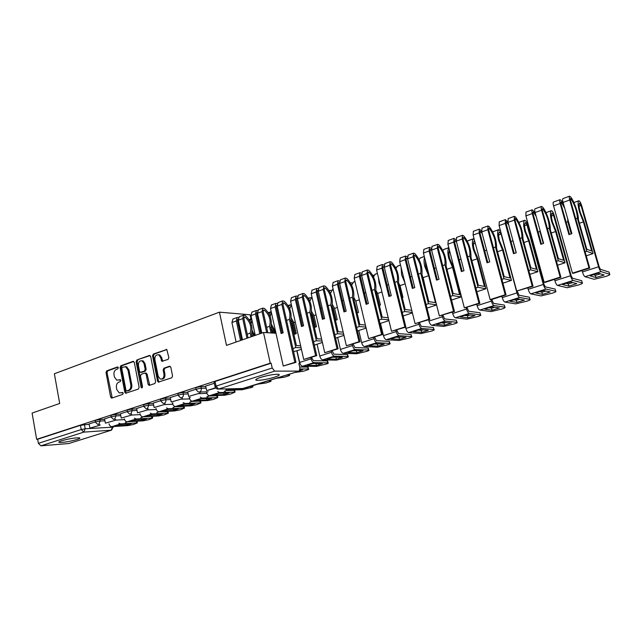 <?xml version="1.0" encoding="UTF-8"?>
<svg xmlns="http://www.w3.org/2000/svg" width="642" height="642" viewBox="0 0 642 642"><rect width="100%" height="100%" fill="white"/><g stroke="black" fill="none" stroke-linecap="round" stroke-linejoin="round"><path stroke-width="0.96" d="M118.345 367.681L117.454 366.975L106.757 370.835L106.018 372.545L110.633 397.029L111.893 398.056L122.686 394.405L123.216 393.193L122.678 392.471L119.292 392.96L116.82 389.67L116.427 387.616C116.122 384.895 116.924 383.057 118.842 382.102L120.247 381.613L120.776 380.409L120.255 379.695L116.772 380.184L114.404 376.958L114.011 374.912C113.706 372.2 114.509 370.362 116.419 369.391L117.815 368.885L118.345 367.681M61.632 440.749C59.04 441.592 58.229 442.153 59.2 442.418C63.502 442.563 69.424 441.6 76.96 439.529C79.624 438.671 80.459 438.109 79.472 437.836C75.162 437.683 69.224 438.655 61.632 440.749M260.668 377.376C256.118 378.892 254.73 379.871 256.503 380.297C260.708 380.481 266.631 379.478 274.27 377.271C278.909 375.747 280.337 374.759 278.548 374.31C274.311 374.134 268.348 375.153 260.668 377.376M168.068 359.408L168.878 357.602L166.776 349.497L153.326 354.047L152.531 355.828L157.531 381.099L158.285 382.126L171.751 377.793L172.57 375.995L170.828 367.312L169.44 366.277L163.927 368.195L163.124 369.985L163.975 374.262C164.103 377.745 162.835 379.318 160.179 378.989L158.181 376.252L154.882 359.592C154.786 356.013 156.102 354.448 158.823 354.914L160.644 357.538L161.896 361.31L168.068 359.408M36.65 439.321L32.1 413.079L59.69 403.465L54.369 373.764L219.444 312.164L226.482 345.388L263.509 332.492L270.25 363.187L36.65 439.321L37.677 439.24L38.392 443.349L81.229 429.546L85.201 428.784L113.345 427.123M134.282 362.385L132.974 361.382L120.832 365.755L120.078 367.497L124.805 392.214L125.583 393.249L138.351 389.1L139.129 387.351L134.282 362.385M136.882 359.969L149.321 355.483L150.661 356.503L155.645 381.741L154.85 383.515L149.45 385.344L148.109 384.301L146.103 374.085L144.771 373.058L141.24 374.294L140.462 376.052L142.524 386.644L141.593 387.864L141.047 387.142L136.104 361.727L136.882 359.969L150.092 355.58M296.821 350.853L299.694 363.613L298.931 363.853M250.966 318.946L250.059 314.789L219.444 312.164M270.25 363.187L271.149 363.203L272.2 368.01L274.672 371.124L299.236 371.116L299.91 368.203L298.875 363.597L299.694 363.613M263.509 332.492L275.98 333.246M37.677 439.24L80.459 425.309L89.206 424.25M111.467 430.148L68.863 443.51L40.903 445.837L38.392 443.349M111.154 416.77L104.558 418.905L105.4 423.158L115.68 420.189L105.4 423.158M127.301 411.522L120.391 413.769L121.258 418.062L131.746 415.037L121.258 418.062M143.848 406.153L136.666 408.497M160.813 400.648L153.229 403.112L154.144 407.501L165.074 404.34L154.144 407.501M178.203 394.999L170.258 397.583L171.205 402.02L182.36 398.794L171.205 402.02M196.035 389.212L187.729 391.909L188.7 396.403L200.095 393.105L188.7 396.403M214.34 383.274L205.641 386.099L206.644 390.641L215.527 387.784M196.091 389.477L195.818 388.129C195.914 387.543 197.624 387.054 200.938 386.644L205.793 386.556M178.251 395.263L177.978 393.915C178.083 393.353 179.76 392.872 183.026 392.479L187.873 392.342M199.871 392.021L206.459 391.845M160.861 400.897L160.596 399.565C160.693 399.019 162.346 398.554 165.564 398.152L170.403 397.992M143.896 406.402L143.639 405.07C143.736 404.548 145.365 404.091 148.535 403.698L153.358 403.505M127.349 411.763L127.092 410.439C127.196 409.941 128.801 409.492 131.915 409.098L136.738 408.874M111.194 417.003L110.946 415.687C111.05 415.197 112.639 414.764 115.704 414.371L120.511 414.122M95.425 422.115L95.185 420.807C95.297 420.333 96.862 419.908 99.879 419.523L104.678 419.25M95.385 421.882L89.094 423.929L89.92 428.126L100 425.221L89.92 428.126M271.149 363.203L215.07 381.468L214.115 382.191L215.014 386.54M120.471 379.831L119.468 380.176M122.887 392.591L121.9 392.928M118.056 367.12L107.752 370.835L107.013 372.545L112.222 397.944M133.729 361.478L121.82 365.763L121.065 367.497L125.792 392.19L126.402 393.145M122.325 367.272L121.787 368.484L125.952 390.208L126.498 390.93L128.352 390.424C130.31 389.469 131.129 387.616 130.816 384.863L127.943 369.961L125.655 366.775L122.325 367.272M127.509 390.914L126.859 390.93M125.198 366.638L126.643 366.783L128.93 369.961L131.803 384.847C132.116 387.599 131.297 389.445 129.339 390.4L127.846 390.906M145.702 373.074L147.082 374.085L149.714 385.256M137.861 359.985L137.091 361.743L142.291 387.656M144.041 363.532L142.163 360.884C139.555 360.515 138.303 362.064 138.415 365.531L139.539 371.325L140.269 372.328L144.394 371.108L145.18 369.343L144.041 363.532L145.02 363.541L143.142 360.892L141.778 360.748M141.288 372.344L140.863 372.344M145.02 363.541L146.151 369.343L145.373 371.108L141.842 372.344M158.341 354.737L159.786 354.938L161.615 357.562L162.763 361.277M161.575 379.109C164.007 379.045 165.138 377.432 164.946 374.254L163.975 374.262M170.202 366.357L164.898 368.195L164.095 369.985L164.946 374.254M166.864 349.537L154.297 354.071L153.502 355.845L158.502 381.091L159.136 382.062M117.839 425.181L116.009 425.863L126.755 425.156L131.225 423.752L120.503 424.442L117.839 425.181M99.839 424.37L100 425.221M120.608 423.905L111.909 426.665L127.806 425.598L133.408 424.514L137.324 422.909L120.608 423.905L118.898 423.174M111.909 426.665C110.544 426.593 109.565 425.638 108.988 423.8M126.546 424.057L126.755 425.156M133.255 420.301L131.369 421.008L142.026 420.349L146.601 418.913L135.968 419.547L133.255 420.301M115.512 419.298L115.68 420.189M136.136 418.985L127.228 421.802L143.005 420.831L148.655 419.732L152.676 418.078L136.136 418.985L134.403 418.207M127.228 421.802C125.84 421.714 124.861 420.711 124.291 418.793M151.833 416.329L152.395 416.634M141.802 419.202L142.026 420.349M149.024 415.31L147.09 416.032L157.659 415.438L162.33 413.962L151.793 414.539L149.024 415.31M131.57 414.106L131.746 415.037M152.026 413.946L142.917 416.835L158.558 415.944L164.256 414.844L168.389 413.127L152.026 413.946L150.284 413.119M159.112 411.795L168.108 411.683M142.917 416.835C141.497 416.722 140.51 415.663 139.948 413.665M157.418 414.234L157.659 415.438M165.179 410.198L163.18 410.936L173.645 410.407L178.436 408.898L167.995 409.411L165.179 410.198M148.013 408.777L148.206 409.757L137.5 412.846L136.658 408.489M148.206 409.757L137.5 412.846M168.3 408.785L158.975 411.747L174.472 410.952L180.209 409.845L184.471 408.071L168.3 408.785L166.535 407.911M175.418 406.659L184.182 406.619M158.975 411.747C157.531 411.61 156.544 410.503 155.99 408.432M173.396 409.147L173.645 410.407M181.718 404.958L179.656 405.72L190.016 405.254L194.919 403.714L184.591 404.155L181.718 404.958M149.939 355.499L149.321 355.483M164.866 403.32L165.074 404.34M192.127 401.394L200.569 401.122L200.93 402.887L196.548 404.725L190.762 405.832L175.41 406.53C173.99 406.386 172.995 405.262 172.433 403.168L172.401 403.015M200.93 402.887L184.968 403.505L183.187 402.574M189.751 403.938L190.016 405.254M198.659 399.597L196.532 400.375L206.78 399.982L211.804 398.401L201.588 398.778L198.659 399.597M182.143 397.719L182.36 398.794M209.228 396.01L217.413 395.793L217.79 397.583L213.264 399.485L207.438 400.6L192.255 401.194C190.843 401.041 189.855 399.902 189.286 397.775L189.221 397.478M217.79 397.583L202.045 398.096L200.24 397.101M206.499 398.602L206.78 399.982M216.017 394.1L213.826 394.902L223.954 394.581L229.098 392.968L219.002 393.265L216.017 394.1M199.863 391.973L200.095 393.105M226.754 390.497L234.667 390.336L235.052 392.15L230.39 394.116L224.515 395.239L209.509 395.729C208.112 395.56 207.125 394.397 206.547 392.254L206.451 391.797M235.052 392.15L219.548 392.543L217.718 391.492M223.649 393.129L223.954 394.581M233.022 388.723L231.545 389.293L241.544 389.052L243.695 388.474M215.752 388.073L206.644 390.641M231.497 388.763L227.196 390.119L242.01 389.75L251.239 387.575C252.812 387.062 253.317 386.733 252.739 386.58L249.987 386.596M227.196 390.119L225.254 388.908M241.432 388.522L241.544 389.052M257.755 384.157L265.908 382.985L269.295 381.918C270.948 381.38 271.47 381.035 270.868 380.875L268.204 380.875M254.754 335.541L252.202 330.574M250.757 322.918L251.367 321.602M251.592 334.249L252.82 336.215M251.632 318.713L249.096 319.62L251.64 318.745L249.874 320.976M242.491 339.811L238.278 320.23L239.281 316.723M246.969 338.254L242.724 318.617L243.599 315.15L245.22 315.471C250.942 320.575 253.052 326.762 251.552 334.041L252.081 336.472M241.625 340.116L237.516 321.024L238.15 319.299M241.697 336.127L240.83 336.432M240.196 333.471L238.696 326.481M254.023 335.798L251.977 332.572M251.086 323.793L251.913 320.013M238.423 317.541L237.227 317.469L236.336 320.936L231.931 322.533L232.95 319.034M240.541 340.493L236.336 320.936M236.104 342.034L231.931 322.533M251.014 336.841L250.211 333.134C251.841 327.099 250.163 321.794 245.18 317.228L244.321 317.028L243.896 318.713L248.045 337.877M250.211 333.134L247.25 334.177M246.544 330.919L245.156 324.531M276.164 378.371L284.326 377.207L287.801 376.116C289.534 375.554 290.08 375.185 289.454 375.024L286.87 375M275.065 329.105L274.214 329.402L271.462 324.346M269.857 315.695L270.41 314.636M271.149 328.503L272.232 330.084L271.558 330.325M271.213 311.747L268.966 313.81M261.824 333.078L257.474 313.264L258.437 309.733M266.679 332.684L262.04 311.611L262.867 308.112L264.464 308.465C270.146 313.673 272.28 319.941 270.884 327.276L272.152 333.013M260.877 333.407L256.648 314.09L257.346 312.357M261.005 329.346L260.066 329.683M259.183 325.671L258.116 320.807M274.006 333.126L273.163 329.33L271.181 326.288M270.146 316.426L271.349 312.365M272.232 330.084L272.89 333.062M275.057 333.19L274.214 329.402M257.562 310.616L256.327 310.503L255.484 313.986L250.958 315.631L251.937 312.108M259.817 333.776L255.484 313.986M255.259 335.365L250.958 315.631M271.012 332.949L269.552 326.345C271.093 320.27 269.391 314.893 264.448 310.23L263.605 310.022L263.204 311.715L267.834 332.757M269.552 326.345L266.647 327.364M265.644 322.806L264.817 319.058M295.039 372.432L303.217 371.285L306.78 370.169C308.593 369.575 309.171 369.19 308.513 369.022L300.023 368.949M299.645 367.031L307.678 367.096L308.176 367.529M300.007 369.808L302.687 369.816L299.541 370.916M309.653 364.447L307.077 365.386L316.45 365.491L322.276 363.661L312.959 363.524L309.653 364.447M295.272 322.075L293.803 322.589L291.227 317.926M289.462 308.304L289.943 307.502M291.227 322.525L291.428 323.416M291.131 304.926L289.903 304.95L288.571 306.459M277.224 303.514L275.94 303.345L275.145 306.86L281.084 333.519L283.154 332.805L277.192 306.114L278.098 302.559M301.082 347.779L295.761 347.563L289.422 319.379C290.866 313.256 289.133 307.815 284.229 303.048L283.395 302.823L283.026 304.533L295.986 362.329L294.863 362.313L281.886 304.412L282.657 300.889L284.229 301.258C289.863 306.587 292.03 312.943 290.73 320.326L296.427 345.613L300.633 345.789M282.135 333.158L276.293 306.972L277.055 305.247M280.827 322.388L279.808 322.749M295.256 333.976L292.68 322.533L290.89 319.828M311.787 357.257L312.14 358.822L313.537 360.652L327.268 360.924L327.725 361.366M289.711 308.906L291.348 304.693M291.773 323.295L294.253 334.313L296.291 333.623L293.803 322.589M294.863 362.313L283.25 366.036L270.499 308.545L271.422 304.99M295.986 362.329L283.25 366.036M289.422 319.379L286.573 320.374M295.761 347.563L292.888 348.51M301.435 349.344L293.603 351.68M327.629 360.948L328.07 362.866C328.752 363.043 328.142 363.444 326.24 364.07L316.466 366.373L302.583 366.229C301.275 365.988 300.304 364.728 299.662 362.449L297.037 350.789M328.07 362.866L313.978 362.618C312.686 362.369 311.723 361.093 311.073 358.798L310.792 357.578M312.935 363.524L316.008 363.573L316.45 365.491M329.876 358.043L327.211 359.006L336.392 359.215L342.379 357.337L333.254 357.096L329.876 358.043M316.041 314.853L313.922 315.591L311.53 311.306M309.613 300.737L309.99 300.191M311.868 297.029L309.813 301.202M311.049 297.792L309.974 297.679L308.714 298.923M297.423 296.227L296.082 295.994L295.344 299.525L301.467 326.513L303.594 325.791L297.447 298.763L298.297 295.184M322.075 341.046L316.362 340.75L309.821 312.213C311.169 306.049 309.412 300.536 304.549 295.673L303.73 295.432L303.385 297.158L316.755 355.66L315.647 355.636L302.27 297.021L302.984 293.474L304.533 293.867C310.11 299.308 312.309 305.752 311.121 313.192L316.988 338.791L321.61 339.04M302.486 326.168L296.468 299.662L296.829 297.944L297.31 297.968M301.194 315.246L300.095 315.631M315.366 327.139L312.71 315.559L311.121 313.176M332.171 350.717L333.928 354.167L347.378 354.585L347.779 355.042M314.395 327.468L316.482 326.754L313.922 315.591M315.647 355.636L303.722 359.464L290.569 301.258L291.436 297.687M316.755 355.66L303.722 359.464M309.821 312.213L307.053 313.192M316.362 340.75L313.561 341.68M314.347 345.099L322.396 342.459M347.683 354.609L348.133 356.551C348.847 356.727 348.213 357.153 346.215 357.811L336.288 360.146L322.677 359.865C321.393 359.608 320.43 358.324 319.772 356.013L317.068 344.208M348.133 356.551L334.386 356.149C333.118 355.885 332.155 354.593 331.489 352.265L331.208 351.03M332.861 357.193L335.943 357.273L336.392 359.215M350.644 351.471L347.892 352.466L356.872 352.779L363.011 350.845L354.095 350.5L350.644 351.471M337.395 307.422L334.578 308.401L332.379 304.493M330.461 293.306L332.62 289.51M331.505 290.481L330.389 290.312L329.418 291.195M318.175 288.756L316.779 288.443L316.097 291.998L311.193 293.779L311.996 290.184M316.097 291.998L322.412 319.323L324.595 318.576L318.263 291.219L319.05 287.616M343.663 334.153L337.531 333.752L330.791 304.854C332.034 298.65 330.245 293.065 325.43 288.089L324.627 287.841L324.306 289.574L338.101 348.815L337.018 348.767L323.215 289.422L323.873 285.851L325.39 286.268C330.911 291.829 333.142 298.361 332.066 305.857L338.125 331.77L343.181 332.123M323.407 318.978L317.204 292.142L317.533 290.417L318.135 290.521M322.123 307.895L320.944 308.312M336.023 320.117L333.286 308.401L332.355 307.093M353.108 344L354.865 347.499L368.01 348.076L368.372 348.55M335.445 320.31L337.227 319.708L334.578 308.401M337.018 348.767L324.756 352.707L311.193 293.779M338.101 348.815L324.756 352.707M330.791 304.854L328.086 305.809M337.531 333.752L334.803 334.651M343.952 335.381L335.614 338.117M368.267 348.1L368.733 350.059C369.479 350.251 368.805 350.692 366.71 351.383L356.631 353.758L343.318 353.317C342.058 353.052 341.095 351.744 340.429 349.4L337.644 337.451M368.733 350.059L355.339 349.513C354.103 349.224 353.14 347.908 352.466 345.548L352.169 344.297M353.341 350.692L356.406 350.813L356.872 352.779M357.161 350.62L356.406 350.813M371.975 344.714L369.134 345.741L377.897 346.158L384.205 344.176L375.506 343.719L371.975 344.714M357.538 292.222L356.816 289.189M359.351 299.79L355.804 301.018L353.806 297.479M351.68 285.208L353.654 281.926M352.522 282.978L351.367 282.753L350.709 283.282M339.522 281.084L338.053 280.674L337.435 284.262L332.387 286.091L333.134 282.472M337.435 284.262L343.952 311.924L346.19 311.153L339.658 283.451L340.38 279.832M365.868 327.083L359.295 326.545L352.346 297.294C353.477 291.043 351.655 285.377 346.897 280.297L346.11 280.032L345.821 281.774L360.05 341.769L358.998 341.713L344.754 281.605L345.348 278.018L346.832 278.459C352.289 284.149 354.553 290.77 353.606 298.321L359.849 324.563L365.378 325.029M344.923 311.595L338.511 284.422L338.815 282.681L339.546 282.897M343.647 300.344L342.371 300.793M357.249 312.903L354.175 300.705M374.631 337.09L376.389 340.645L389.405 341.408L389.517 341.881M357.088 312.959L358.533 312.461L355.804 301.018M358.998 341.713L346.383 345.765L332.387 286.091M360.05 341.769L346.383 345.765M352.346 297.294L349.721 298.217M359.295 326.545L356.647 327.428M366.117 328.102L357.482 330.935M389.405 341.408L389.887 343.398C390.665 343.598 389.951 344.064 387.752 344.786L377.52 347.202L364.52 346.6C363.292 346.311 362.329 344.979 361.655 342.611L358.782 330.51M389.887 343.398L376.878 342.684C375.658 342.387 374.711 341.038 374.021 338.655L373.716 337.387M374.374 344.016L377.424 344.176L377.897 346.158M378.547 343.879L377.424 344.176M393.899 337.772L390.962 338.832L399.501 339.369L405.977 337.331L397.518 336.753L393.899 337.772M381.155 288.715L379.069 282.929L378.395 277.376M381.934 291.933L377.624 293.434L375.827 290.264M373.5 276.887L375.265 274.142M374.117 275.282L372.633 275.185M361.478 273.219L359.929 272.698L359.376 276.301L354.183 278.187L354.865 274.543M359.376 276.301L366.101 304.316L368.412 303.53L361.663 275.474L362.313 271.823M388.731 319.836L381.685 319.146L374.511 289.518C375.522 283.226 373.676 277.48 368.965 272.28L368.203 271.999L367.946 273.757L382.632 334.522L381.605 334.45L366.903 273.572L367.433 269.961L368.877 270.426C374.278 276.245 376.565 282.962 375.755 290.569L382.199 317.148L388.225 317.758M367.039 303.995L360.427 276.477L360.7 274.728L361.574 275.089M365.771 292.575L364.407 293.057M396.748 329.996L398.505 333.607L411.121 334.546L411.241 335.028M379.342 305.391L380.441 305.022L377.624 293.434M381.605 334.45L368.628 338.615L354.183 278.187M382.632 334.522L368.628 338.615M374.511 289.518L371.967 290.409M381.685 319.146L379.125 319.989M388.924 320.615L379.984 323.552M411.121 334.546L411.618 336.552C412.421 336.761 411.674 337.251 409.363 338.013L398.971 340.469L386.307 339.698C385.104 339.385 384.157 338.029 383.459 335.63L380.497 323.383M411.618 336.552L399.011 335.67C397.823 335.349 396.884 333.984 396.178 331.561L395.865 330.277M395.994 337.154L399.003 337.355L399.501 339.369M400.512 336.962L399.003 337.355M416.449 330.638L413.4 331.729L421.69 332.387L428.35 330.293L420.141 329.595L416.449 330.638M402.004 271.036L404.075 279.366M405.014 283.154L401.635 274.937L401.065 267.265M405.182 283.844L400.062 285.626L398.706 283.291M395.945 268.34L397.486 266.133M384.068 265.154L382.431 264.48L381.95 268.115L376.605 270.049L377.215 266.39M381.95 268.115L388.892 296.492L391.267 295.681L384.301 267.265L384.879 263.589M412.276 312.413L404.725 311.522L397.31 281.509C398.2 275.185 396.323 269.359 391.676 264.039L390.93 263.742L390.705 265.507L405.872 327.067L404.877 326.979L389.686 265.307L390.151 261.663L391.564 262.161C396.884 268.123 399.204 274.937 398.53 282.6L405.182 309.516L411.755 310.311M389.798 296.179L382.969 268.308L383.21 266.55L384.261 267.096M388.546 284.591L387.086 285.104M419.491 322.693L421.248 326.369L433.43 327.484L433.559 327.982M396.323 267.377L395.231 266.952M402.245 297.607L402.967 297.366L400.062 285.626M404.877 326.979L391.516 331.264L376.605 270.049M405.872 327.067L391.516 331.264M397.31 281.509L394.862 282.368M404.725 311.522L402.245 312.341M412.405 312.903L403.136 315.952M433.43 327.484L433.944 329.523C434.786 329.739 433.992 330.253 431.568 331.055L421.016 333.551L408.705 332.596C407.534 332.267 406.595 330.887 405.88 328.455L405.567 327.163M433.944 329.523L421.77 328.455C420.614 328.118 419.683 326.722 418.961 324.266L418.64 322.966M418.231 330.1L421.184 330.349L421.69 332.387M423.086 329.844L421.184 330.349M439.634 323.295L436.48 324.419L444.505 325.213L451.358 323.054L443.413 322.228L439.634 323.295M425.269 260.299L425.798 266.92L428.752 274.062M436.536 304.806L428.439 303.682L420.775 273.275C421.537 266.903 419.627 260.997 415.045 255.548L414.323 255.243L414.13 257.017L429.803 319.387L428.84 319.283L413.143 256.792L413.536 253.133L414.909 253.654C420.149 259.761 422.508 266.671 421.979 274.391L428.848 301.66L435.453 302.607L428.639 275.691L424.852 266.719C423.889 262.73 423.792 259.657 424.555 257.482M428.639 275.691L423.142 277.601L422.54 276.614M419.049 259.561L420.333 257.891M407.341 256.88L405.592 256.03L405.174 259.689L399.677 261.679L400.207 257.996M405.174 259.689L412.349 288.435L414.796 287.6L407.598 258.806L408.095 255.115M413.223 288.138L406.169 259.906L406.37 258.132L407.63 258.927M411.987 276.365L410.415 276.911M442.884 315.19L444.649 318.922L456.342 320.222L456.51 320.743M419.17 259.272L418.728 258.919M425.807 289.598L423.142 277.601M428.84 319.283L415.085 323.696L399.677 261.679M429.803 319.387L415.085 323.696M420.775 273.275L418.423 274.102M428.439 303.682L426.055 304.469M436.584 304.966L426.978 308.12M456.374 320.23L456.903 322.292C457.778 322.517 456.935 323.054 454.392 323.897L443.662 326.433L431.745 325.293C430.605 324.948 429.675 323.536 428.944 321.072L428.615 319.764M456.903 322.292L445.187 321.032C444.063 320.679 443.141 319.251 442.402 316.763L442.065 315.447M441.094 322.854L443.983 323.151L444.505 325.213M446.286 322.525L443.983 323.151M463.484 315.744L460.226 316.907L467.97 317.83L475.016 315.615L467.36 314.644L463.484 315.744M449.48 250.3C448.686 252.025 448.75 254.754 449.657 258.477L453.212 266.655L461.036 296.941L451.527 300.063M461.036 296.941L452.859 295.601L444.946 264.793C445.556 258.389 443.614 252.394 439.112 246.809L438.406 246.488L438.253 248.277L454.456 311.474L453.525 311.354L437.298 248.037L437.611 244.345L438.943 244.899C444.095 251.158 446.487 258.172 446.118 265.94L453.22 293.571L459.584 294.638L452.546 267.377L448.75 258.253C447.538 253.229 447.578 249.778 448.854 247.884M452.546 267.377L446.984 269.311M442.852 250.549L443.847 249.417M431.312 248.406L429.426 247.331L429.097 251.014L423.431 253.06L423.881 249.353M429.097 251.014L436.504 280.137L439.024 279.278L431.584 250.107L432.01 246.392M437.338 279.856L430.06 251.247L430.22 249.465L431.705 250.589M436.119 267.891L434.441 268.476M466.967 307.462L468.724 311.258L479.991 312.766L480.537 314.861L469.278 313.4C468.195 313.015 467.28 311.563 466.525 309.043L466.18 307.711M453.525 311.354L439.353 315.904L423.431 253.06M454.456 311.474L439.353 315.904M444.946 264.793L442.691 265.587M452.859 295.601L450.58 296.355M480.537 314.861C481.412 315.102 480.513 315.663 477.849 316.546L466.951 319.122L455.451 317.782C454.343 317.413 453.421 315.976 452.674 313.481L452.337 312.156M464.623 315.391L467.424 315.744L467.97 317.83M470.145 314.997L467.424 315.744M488.04 307.967L484.662 309.171L492.101 310.238L499.356 307.959L492.005 306.844L488.04 307.967M474.615 240.75L474.366 240.87C473.162 242.251 473.122 245.22 474.229 249.786L477.792 258.1L485.874 288.78L476.829 291.749M485.874 288.78L478.017 287.279L469.832 256.062C470.297 249.61 468.315 243.527 463.893 237.813L463.211 237.468L463.107 239.273L479.855 303.321L478.964 303.185L462.184 239.009L462.409 235.293L463.701 235.879C468.756 242.291 471.18 249.409 470.979 257.241L478.322 285.241L484.437 286.436L477.166 258.814L473.347 249.545C472.006 244.032 472.071 240.445 473.523 238.792L474.045 238.607M477.166 258.814L471.878 260.652M467.384 241.312L468.042 240.694M456.029 239.747L453.982 238.375L453.725 242.074L447.899 244.193L448.26 240.461M453.725 242.074L461.389 271.59L463.989 270.699L456.302 241.143L456.631 237.404M462.192 271.317L454.656 242.331L454.785 240.533L456.542 242.09M460.988 259.167L459.191 259.793M491.756 299.501L493.513 303.361L504.315 305.094L504.885 307.213L494.091 305.536C493.04 305.135 492.133 303.65 491.371 301.098L491.01 299.742L490.127 299.597L473.106 235.044L473.379 231.297M478.964 303.185L464.351 307.871L447.899 244.193M479.855 303.321L464.351 307.871M469.832 256.062L467.689 256.808M478.017 287.279L475.85 288.001M504.885 307.213C505.703 307.478 504.74 308.064 501.988 308.979L490.945 311.611L479.847 310.046C478.78 309.661 477.865 308.192 477.102 305.656L476.757 304.316M488.835 307.719L491.547 308.12L492.101 310.238M494.701 307.253L491.547 308.12M513.327 299.958L509.828 301.202L516.946 302.422L524.41 300.079L517.396 298.811L513.327 299.958M519.635 297.439L504.965 302.085L515.646 303.875L526.825 301.194C529.658 300.255 530.701 299.637 529.939 299.349L519.635 297.439C518.64 297.005 517.741 295.497 516.954 292.904L501.113 234.049L499.476 231.858C498.361 233.223 498.377 236.208 499.532 240.83L503.103 249.289L511.457 280.377L502.911 283.186M511.457 280.377L503.946 278.708L495.488 247.058C495.784 240.573 493.77 234.394 489.437 228.536L488.779 228.175L488.714 229.988L506.048 294.919L505.19 294.758L487.84 229.7L487.968 225.968L489.212 226.586C494.163 233.158 496.627 240.389 496.603 248.269L504.195 276.654L510.045 277.986L502.526 249.995L498.69 240.565C497.301 234.98 497.277 231.377 498.625 229.748L500.535 230.968M502.526 249.995L497.526 251.728M498.625 229.748L492.96 231.714M481.548 230.919L479.285 229.138L479.117 232.861L473.106 235.044M479.117 232.861L487.045 262.787L489.718 261.864L481.765 231.906L482.006 228.143M487.8 262.522L480.007 233.142L480.088 231.337L482.182 233.479M486.612 250.171L484.702 250.837M517.251 291.171L519.049 295.24L529.361 297.206L529.939 299.349M505.19 294.758L490.127 299.597M506.048 294.919L491.002 299.742M495.488 247.058L493.457 247.764M503.946 278.708L501.9 279.382M504.965 302.085C503.938 301.676 503.039 300.183 502.261 297.607L501.9 296.251M513.769 299.822L516.369 300.279L516.946 302.422M519.972 299.276L516.369 300.279M539.376 291.709L535.749 292.993L542.522 294.381L550.21 291.966L543.549 290.529L539.376 291.709M545.965 289.093L530.846 293.884L541.07 295.922L552.393 293.177C555.322 292.206 556.437 291.564 555.739 291.251L545.965 289.093C545.01 288.635 544.127 287.094 543.325 284.47L526.946 224.812L525.341 222.573C524.321 223.914 524.41 226.923 525.613 231.602L529.193 240.204L537.827 271.718L529.819 274.351M537.827 271.718L530.685 269.857L521.93 237.773C522.066 231.248 520.012 224.981 515.775 218.978L515.141 218.593L515.125 220.423L533.061 286.252L532.242 286.067L514.282 220.11L514.322 216.354L515.51 217.004C520.349 223.745 522.853 231.088 523.021 239.025L530.87 267.794L536.439 269.279L528.663 240.902L524.811 231.321C523.358 225.663 523.254 222.028 524.498 220.423L524.666 220.286C525.694 220.326 526.721 221.939 527.74 225.109L544.087 284.647L545.355 286.862L555.137 289.077L555.739 291.251M528.663 240.902L523.976 242.532M507.926 221.996L505.366 219.62L505.294 223.368L499.099 225.615L499.267 221.843M505.294 223.368L513.496 253.702L516.256 252.755L508.023 222.381L508.159 218.601M514.202 253.454L506.145 223.673L506.177 221.851L508.681 224.82M512.982 240.678L511 241.609M532.242 286.067L516.706 291.059L499.099 225.615M533.061 286.252L516.706 291.059M521.93 237.773L520.036 238.439M512.942 240.927L516.152 252.787M530.685 269.857L528.767 270.491M530.846 293.884C529.867 293.442 528.976 291.917 528.181 289.309L527.804 287.937M539.449 291.685L541.928 292.206L542.522 294.381M545.997 291.059L541.928 292.206M566.228 283.21L562.472 284.542L568.868 286.091L576.789 283.603L570.505 281.998L566.228 283.21M573.113 280.49L557.521 285.433L567.247 287.728L578.723 284.928C581.748 283.925 582.944 283.25 582.318 282.905L573.113 280.49C572.199 280.008 571.332 278.435 570.505 275.763L553.573 215.295L552.008 213C551.085 214.316 551.253 217.349 552.497 222.092L556.084 230.847L565.024 262.795L557.577 265.234M565.024 262.795L558.275 260.732L549.207 228.199C549.167 221.642 547.072 215.279 542.939 209.115L542.338 208.714L542.362 210.544L560.931 277.304L560.169 277.103L541.567 210.207C541.021 208.096 540.997 206.836 541.503 206.435L542.634 207.125C546.486 211.491 550.772 224.05 550.266 229.491L558.396 258.662L563.652 260.299L555.603 231.529L551.743 221.787C550.234 216.049 550.034 212.398 551.157 210.817L551.309 210.68C552.281 210.753 553.284 212.398 554.319 215.616L571.228 275.964L572.479 278.227L581.7 280.698L582.318 282.905M555.603 231.529L551.253 233.046M535.259 213.104L532.266 209.806C531.745 210.215 531.753 211.467 532.29 213.577L525.894 215.897L525.967 212.101M532.29 213.577L540.781 244.329L543.63 243.35L535.107 212.55C534.569 210.448 534.553 209.188 535.067 208.778L535.139 208.754M541.439 244.104L533.101 213.906L533.085 212.077L533.59 212.342L536.134 216.274M540.026 230.317L539.938 231.457L538.124 232.091M560.169 277.103L544.127 282.255L525.894 215.897M560.931 277.304L544.922 282.44L544.127 282.255M549.207 228.199L547.449 228.817M539.938 231.457L543.26 243.478M558.275 260.732L556.494 261.326M557.521 285.433C556.582 284.968 555.707 283.411 554.897 280.763L554.511 279.366M565.915 283.307L568.25 283.892L568.868 286.091M572.816 282.584L568.25 283.892M593.922 274.439L590.014 275.819L596.017 277.553L604.186 274.985L598.304 273.195L593.922 274.439M601.105 271.622L585.023 276.718L594.219 279.286L605.855 276.421C608.977 275.386 610.269 274.68 609.707 274.303L601.105 271.622C600.246 271.109 599.395 269.496 598.553 266.791L581.026 205.488L579.501 203.129C578.691 204.421 578.932 207.478 580.232 212.277L583.819 221.193L593.072 253.582L586.242 255.829M593.072 253.582L586.748 251.319L577.367 218.32C577.126 211.724 574.991 205.263 570.971 198.932L570.393 198.514L570.481 200.36L589.717 268.067L589.003 267.842L569.727 199.991C569.157 197.848 569.101 196.58 569.558 196.195L570.634 196.925C574.333 201.436 578.683 214.195 578.378 219.644L586.796 249.232L591.723 251.03L583.393 221.867L579.517 211.948C577.944 206.138 577.656 202.455 578.643 200.906L578.787 200.769C579.686 200.882 580.665 202.559 581.724 205.825L599.227 267.008L600.447 269.327L609.065 272.072L609.707 274.303M583.393 221.867L579.405 223.255M571.829 233.664L568.82 222.806M563.62 204.389L561.108 200.392L560.017 199.678C559.543 200.071 559.591 201.331 560.153 203.466L553.556 205.865C552.995 203.731 552.963 202.471 553.444 202.078L553.516 202.053M560.153 203.466L568.948 234.651L571.886 233.648L563.058 202.415C562.496 200.28 562.448 199.012 562.914 198.619L562.986 198.595M569.558 234.442L560.915 203.827L560.851 201.981L561.333 202.262L564.703 208.241M567.729 218.938L567.785 221.683L566.124 222.268M589.003 267.842L572.439 273.163L553.556 205.865M589.717 268.067L573.186 273.372L572.439 273.163M577.367 218.32L575.746 218.89M567.785 221.683L571.228 233.873M586.748 251.319L585.111 251.857M585.023 276.718C584.14 276.221 583.281 274.632 582.446 271.943L582.045 270.531M593.192 274.68L595.383 275.322L596.017 277.553M600.455 273.853L595.383 275.322M274.672 371.124L218.529 389.068L243.92 388.466L298.931 371.172M84.431 424.547L85.201 428.784L83.741 432.138L40.903 445.837M112.607 426.617L111.226 430.188L83.741 432.138L81.229 429.546L80.459 425.309M68.863 443.51L111.588 430.116L113.241 426.577M200.938 386.644L201.275 388.274L206.13 388.169M183.026 392.479L183.355 394.084L188.202 393.939M198.41 393.642L206.901 393.394M165.564 398.152L165.877 399.741L170.716 399.573M181.1 399.196L189.631 398.891M148.535 403.698L148.84 405.262L153.671 405.062M164.216 404.612L172.77 404.251M131.915 409.098L132.22 410.655L137.035 410.423M147.732 409.901L156.311 409.492M115.704 414.371L115.993 415.912L120.8 415.647M131.642 415.069L140.245 414.604M99.879 419.523L100.16 421.04L104.959 420.759M115.664 420.125L124.548 419.603M95.465 422.316C95.578 421.858 97.143 421.433 100.16 421.04L98.667 424.45L97.865 424.482L95.465 422.316M127.06 421.81L125.222 422.773M111.235 417.22C111.339 416.738 112.928 416.297 115.993 415.912L114.469 419.362L113.602 419.395L111.235 417.22M127.389 411.987C127.493 411.49 129.098 411.049 132.22 410.655L130.655 414.154L129.716 414.17L127.389 411.987M143.944 406.635C144.041 406.121 145.678 405.664 148.84 405.262L147.243 408.818L146.224 408.826L143.944 406.635M160.909 401.146C161.006 400.608 162.667 400.143 165.877 399.741C166.093 401.539 165.548 402.735 164.24 403.345L163.132 403.337L160.909 401.146M178.307 395.52C178.404 394.966 180.089 394.485 183.355 394.084C183.572 395.897 183.01 397.117 181.678 397.735L180.466 397.703L178.307 395.52M196.147 389.75C196.243 389.172 197.953 388.683 201.275 388.274C201.5 390.111 200.93 391.347 199.558 391.981L198.226 391.925L196.147 389.75M142.693 416.835L140.775 417.838M158.694 411.739L156.68 412.782M175.073 406.514L172.971 407.614M191.862 401.162L189.655 402.309M209.059 395.673L207.727 396.844L206.74 396.876M226.682 390.047L225.302 391.283L224.243 391.315M215.07 381.468L216.033 386.107L272.2 368.01M215.078 386.813L216.033 386.107L218.529 389.068L217.084 388.98L215.078 386.813M299.14 371.148L242.82 388.49M111.628 396.997L110.633 397.029M107.013 372.545L106.018 372.545M107.752 370.835L106.757 370.835M125.792 392.19L124.805 392.214M121.065 367.497L120.078 367.497M121.82 365.763L120.832 365.755M133.56 361.39L132.974 361.382M129.339 390.4L128.352 390.424M131.803 384.847L130.816 384.863M128.93 369.961L127.943 369.961M149.088 384.285L148.109 384.301M147.082 374.085L146.103 374.085M142.034 387.126L141.047 387.142M137.091 361.743L136.104 361.727M145.373 371.108L144.394 371.108M146.151 369.343L145.18 369.343M162.169 360.339L161.198 360.322M161.615 357.562L160.644 357.538M164.095 369.985L163.124 369.985M164.898 368.195L163.927 368.195M170.042 366.277L169.44 366.277M158.502 381.091L157.531 381.099M153.502 355.845L152.531 355.828M154.297 354.071L153.326 354.047M166.727 349.465L166.069 349.449M136.441 422.893L136.12 421.256M151.841 418.054L151.504 416.345M167.594 413.111L167.249 411.378M183.716 408.047L183.363 406.29M173.003 402.983L172.433 403.168M200.224 402.863L199.863 401.089M184.968 403.505L175.41 406.53M190.345 397.438L189.286 397.775M217.132 397.558L216.755 395.769M202.045 398.096L192.255 401.194M208.12 391.748L206.547 392.254M234.442 392.126L234.057 390.312M219.548 392.543L209.509 395.729M252.178 386.556L252.049 385.954M270.362 380.842L270.226 380.241M251.544 318.801L249.128 319.676M242.724 318.617L238.278 320.23M238.174 319.636L237.532 319.868M238.19 319.764L237.492 320.021M245.043 317.14L243.912 317.549M245.18 317.228L243.872 317.702M288.996 374.992L288.86 374.382M270.531 311.932L268.34 312.718L270.434 311.996M262.04 311.611L257.474 313.264M257.37 312.662L256.648 312.927M257.394 312.79L256.615 313.079M264.311 310.142L263.196 310.543M264.448 310.23L263.164 310.696M308.104 368.998L307.678 367.096M289.903 304.95L288.081 305.608M289.807 305.014L288.098 305.632M281.886 304.412L277.192 306.114M277.087 305.504L276.285 305.793M277.103 305.64L276.245 305.945M275.145 306.86L270.499 308.545M284.093 302.96L283.01 303.353M284.229 303.048L282.97 303.505M311.073 358.798L299.662 362.449M327.709 362.842L327.268 360.924M313.978 362.618L302.583 366.229M309.797 297.776L308.353 298.297M309.701 297.84L308.369 298.321M302.27 297.021L297.447 298.763M297.334 298.145L296.443 298.474M297.358 298.281L296.411 298.626M295.344 299.525L290.569 301.258M304.412 295.577L303.353 295.962M304.549 295.673L303.321 296.114M331.489 352.265L319.772 356.013M347.828 356.527L347.378 354.585M334.386 356.149L322.677 359.865M330.221 290.417L329.185 290.786M330.132 290.481L329.202 290.818M323.215 289.422L318.263 291.219M318.143 290.593L317.164 290.946M318.167 290.73L317.132 291.099M333.166 289.39L332.259 289.711M325.301 287.993L324.266 288.37M325.43 288.089L324.234 288.523M352.466 345.548L340.429 349.4M368.484 350.042L368.01 348.076M355.339 349.513L343.318 353.317M351.198 282.849L350.588 283.074M351.118 282.913L350.604 283.098M344.754 281.605L339.658 283.451M339.474 282.841L338.462 283.21M339.554 282.962L338.43 283.371M354.986 281.525L353.301 282.127M346.768 280.193L345.765 280.562M346.897 280.297L345.733 280.714M374.021 338.655L361.655 342.611M389.686 343.382L389.204 341.392M376.878 342.684L364.52 346.6M374.928 274.335L377.432 273.428L375.008 274.27M366.903 273.572L361.663 275.474M361.342 274.904L360.363 275.257M361.47 275.001L360.339 275.418M368.845 272.176L367.874 272.529M368.965 272.28L367.85 272.69M396.178 331.561L383.459 335.63M411.474 336.544L410.976 334.53M399.011 335.67L386.307 339.698M400.52 265.074L397.238 266.261M389.686 265.307L384.301 267.265M383.836 266.735L382.889 267.072M383.964 266.839L382.865 267.233M400.528 265.106L397.157 266.318M391.548 263.926L390.617 264.271M391.676 264.039L390.593 264.432M418.961 324.266L405.88 328.455M433.856 329.515L433.342 327.476M421.77 328.455L408.705 332.596M420.02 258.076L424.314 256.535L420.093 258.02M413.143 256.792L407.598 258.806M406.98 258.325L406.073 258.654M407.108 258.429L406.049 258.814M414.925 255.444L414.026 255.765M415.045 255.548L414.01 255.925M442.402 316.763L428.944 321.072M456.871 322.292L456.342 320.222M445.187 321.032L431.745 325.293M443.542 249.602L448.806 247.708L443.614 249.537M437.298 248.037L431.584 250.107M430.814 249.666L429.939 249.987M430.934 249.778L429.923 250.147M438.992 246.697L438.133 247.01M439.112 246.809L438.117 247.17M450.002 252.314L448.943 252.691M466.525 309.043L452.674 313.481M469.278 313.4L455.451 317.782M473.587 238.736L467.825 240.814M462.184 239.009L456.302 241.143M455.355 240.758L454.52 241.055M455.475 240.87L454.512 241.223M473.523 238.792L467.753 240.87M463.781 237.692L462.962 237.989M463.893 237.813L462.954 238.158M475.281 243.278L473.427 243.944M491.371 301.098L477.102 305.656M494.091 305.536L479.847 310.046M498.69 229.684L492.751 231.826M487.84 229.7L481.765 231.906M480.641 231.569L479.855 231.858M480.754 231.69L479.847 232.019M489.324 228.416L488.554 228.696M489.437 228.536L488.546 228.865M501.113 234.049L498.649 234.932M516.954 292.904L502.261 297.607M524.554 220.367L518.929 222.397L524.498 220.423M514.282 220.11L508.023 222.381M506.707 222.108L505.968 222.373M506.819 222.228L505.96 222.533M515.662 218.85L514.94 219.115M515.775 218.978L514.932 219.283M526.946 224.812L524.634 225.639M543.325 284.47L528.181 289.309M551.205 210.761L545.981 212.638L551.309 210.68M541.567 210.207L535.107 212.55M533.59 212.342L532.9 212.59M533.703 212.462L532.9 212.759M551.157 210.817L545.997 212.671M542.827 208.987L542.153 209.228M542.939 209.115L542.161 209.396M553.573 215.295L551.422 216.065M570.505 275.763L554.897 280.763M578.691 200.85L573.9 202.575L578.643 200.906M569.727 199.991L563.058 202.415M561.333 202.262L560.691 202.495M561.437 202.399L560.699 202.663M570.866 198.803L570.248 199.028M570.971 198.932L570.256 199.197M581.026 205.488L579.052 206.186M598.553 266.791L582.446 271.943M59.088 441.792L59.2 442.418M256.262 379.197L256.503 380.297M125.254 422.773L127.557 421.786M140.807 417.838L143.166 416.818M156.728 412.782L159.152 411.739M173.027 407.606L175.515 406.53M189.711 402.309L192.279 401.194M206.812 396.876L209.452 395.729M224.323 391.315L227.051 390.119M111.925 398.048L111.419 398.064M126.137 393.233L125.583 393.249M126.643 366.783L125.655 366.775M149.506 385.32L148.872 385.328M146.352 373.074L145.373 373.074M142.01 387.856L141.593 387.864M143.142 360.892L142.163 360.884M162.627 361.326L161.896 361.31M159.786 354.938L158.823 354.914M158.959 382.118L158.285 382.126M136.995 421.208L137.324 422.909M152.347 416.361L152.676 418.078M168.043 411.402L168.389 413.127M184.118 406.322L184.471 408.071M252.571 385.786L252.739 386.58M270.699 380.088L270.868 380.875M243.599 315.15L239.161 316.763M237.227 317.469L232.829 319.074M289.285 374.246L289.454 375.024M262.867 308.112L258.317 309.773M270.715 311.827L268.324 312.694M256.327 310.503L251.816 312.148M308.088 367.128L308.513 369.022M282.657 300.889L277.978 302.599M290.088 304.846L288.065 305.576M275.94 303.345L271.301 305.038M302.984 293.474L298.177 295.232M309.974 297.679L308.337 298.265M296.082 295.994L291.324 297.736M323.873 285.851L318.938 287.656M330.389 290.312L329.161 290.762M316.779 288.443L311.884 290.224M345.348 278.018L340.268 279.872M351.367 282.753L350.572 283.042M338.053 280.674L333.021 282.512M377.416 273.364L375.169 274.174M367.433 269.961L362.208 271.863M359.929 272.698L354.753 274.583M400.512 265.042L397.39 266.165M390.151 261.663L384.775 263.629M382.431 264.48L377.111 266.422M424.298 256.463L420.245 257.923M413.536 253.133L407.999 255.155M405.592 256.03L400.11 258.036M448.79 247.635L443.758 249.449M437.611 244.345L431.914 246.424M429.426 247.331L423.784 249.393M473.724 238.647L467.954 240.726M462.409 235.293L456.542 237.436M453.982 238.375L448.172 240.493M498.818 229.603L492.879 231.746M487.968 225.968L481.917 228.175M479.285 229.138L473.29 231.329M524.666 220.286L518.913 222.357M514.322 216.354L508.087 218.633M505.366 219.62L499.187 221.875M541.503 206.435L535.067 208.778M532.266 209.806L525.894 212.133M578.787 200.769L573.884 202.543M569.558 196.195L562.914 198.619M560.017 199.678L553.444 202.078"/></g></svg>
